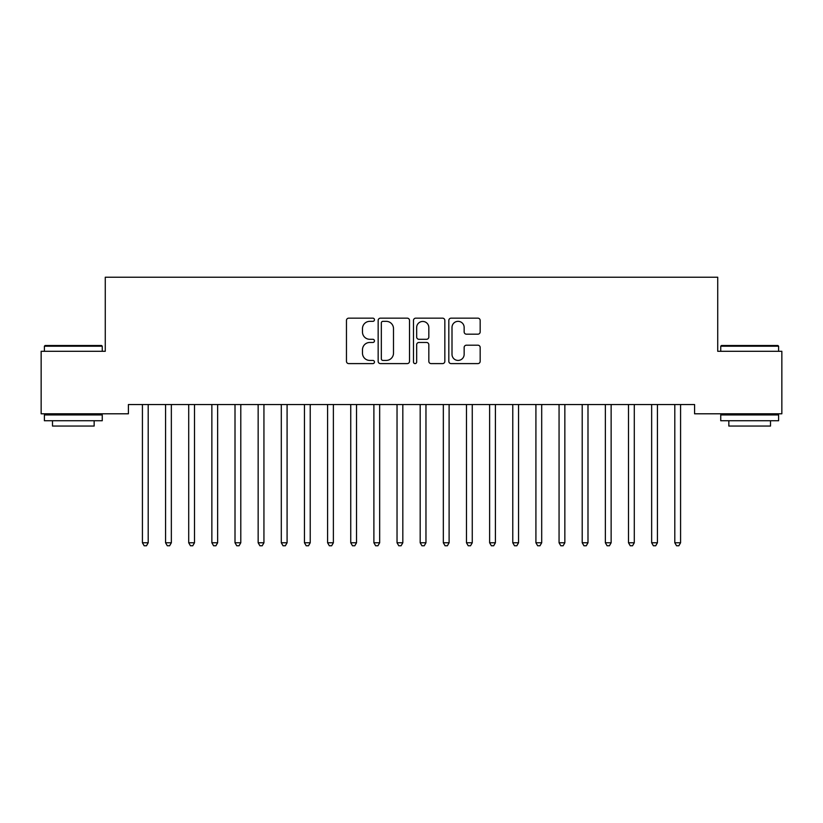 <?xml version="1.0" encoding="UTF-8"?>
<svg xmlns="http://www.w3.org/2000/svg" width="823" height="823" viewBox="0 0 823 823"><rect width="100%" height="100%" fill="white"/><g stroke="black" fill="none" stroke-linecap="round" stroke-linejoin="round"><path stroke-width="1.23" d="M374.465 319.746A1.595 1.595 0 0 0 372.881 318.162L348.736 318.162A2.274 2.274 0 0 0 346.462 320.435L346.462 361.328A2.274 2.274 0 0 0 348.736 363.601L372.881 363.601A1.595 1.595 0 0 0 374.465 362.007A1.595 1.595 0 0 0 372.881 360.423L369.753 360.423A7.273 7.273 0 0 1 362.48 353.149L362.48 349.744A7.273 7.273 0 0 1 369.753 342.471L372.881 342.471A1.595 1.595 0 0 0 374.465 340.876A1.595 1.595 0 0 0 372.881 339.292L369.753 339.292A7.273 7.273 0 0 1 362.48 332.019L362.48 328.614A7.273 7.273 0 0 1 369.753 321.34L372.881 321.34A1.595 1.595 0 0 0 374.465 319.746M477.896 334.179A2.274 2.274 0 0 0 480.169 331.906L480.169 320.435A2.274 2.274 0 0 0 477.896 318.162L451.086 318.162A2.274 2.274 0 0 0 448.823 320.435L448.823 361.328A2.274 2.274 0 0 0 451.086 363.601L477.896 363.601A2.274 2.274 0 0 0 480.169 361.328L480.169 347.471A2.274 2.274 0 0 0 477.896 345.197L466.425 345.197A2.274 2.274 0 0 0 464.151 347.471L464.151 354.343A6.08 6.08 0 0 1 458.072 360.423A6.08 6.08 0 0 1 452.002 354.343L452.002 327.42A6.08 6.08 0 0 1 458.072 321.34A6.08 6.08 0 0 1 464.151 327.42L464.151 331.906A2.274 2.274 0 0 0 466.425 334.179L477.896 334.179M694.581 404.535L128.409 404.535L128.409 413.794L41.15 413.794L41.15 351.298L105.262 351.298L105.262 277.228L717.728 277.228L717.728 351.298L781.85 351.298L781.85 413.794L694.581 413.794L694.581 404.535M409.515 320.435A2.274 2.274 0 0 0 407.241 318.162L380.432 318.162A2.274 2.274 0 0 0 378.158 320.435L378.158 361.328A2.274 2.274 0 0 0 380.432 363.601L407.241 363.601A2.274 2.274 0 0 0 409.515 361.328L409.515 320.435M415.759 318.162L442.568 318.162A2.274 2.274 0 0 1 444.842 320.435L444.842 361.328A2.274 2.274 0 0 1 442.568 363.601L431.098 363.601A2.274 2.274 0 0 1 428.824 361.328L428.824 344.744A2.274 2.274 0 0 0 426.551 342.471L418.938 342.471A2.274 2.274 0 0 0 416.664 344.744L416.664 362.007A1.595 1.595 0 0 1 415.08 363.601A1.595 1.595 0 0 1 413.485 362.007L413.485 320.435A2.274 2.274 0 0 1 415.759 318.162M382.932 321.34A1.595 1.595 0 0 0 381.337 322.935L381.337 358.828A1.595 1.595 0 0 0 382.932 360.423L386.224 360.423A7.273 7.273 0 0 0 393.497 353.149L393.497 328.614A7.273 7.273 0 0 0 386.224 321.34L382.932 321.34M428.824 327.533A6.08 6.08 0 0 0 422.744 321.454A6.08 6.08 0 0 0 416.664 327.533L416.664 337.019A2.274 2.274 0 0 0 418.938 339.292L426.551 339.292A2.274 2.274 0 0 0 428.824 337.019L428.824 327.533M142.245 404.875A2.315 2.315 -179.4 0 1 142.42 405.739A2.315 2.315 179.4 0 0 142.245 404.875L142.112 404.535M148.51 404.535L148.377 404.875A2.315 2.315 179.4 0 0 148.202 405.739L148.202 542.769L142.42 542.769L142.42 405.739M148.202 542.769L146.473 545.772L144.159 545.772L142.42 542.769M165.392 404.875A2.315 2.315 -179.4 0 1 165.567 405.739A2.315 2.315 179.4 0 0 165.392 404.875L165.258 404.535M188.539 404.875A2.315 2.315 -179.4 0 1 188.714 405.739A2.315 2.315 179.4 0 0 188.539 404.875L188.405 404.535M171.657 404.535L171.523 404.875A2.315 2.315 179.4 0 0 171.349 405.739L171.349 542.769L165.567 542.769L165.567 405.739M171.349 542.769L169.62 545.772L167.306 545.772L165.567 542.769M194.804 404.535L194.67 404.875A2.315 2.315 179.4 0 0 194.495 405.739L194.495 542.769L188.714 542.769L188.714 405.739M194.495 542.769L192.767 545.772L190.452 545.772L188.714 542.769M73.319 345.506L101.568 345.506L102.258 346.205L73.319 346.205M102.258 420.738L44.391 420.738L44.391 414.946L102.258 414.946L102.258 420.738M94.151 420.738L94.151 426.057L52.497 426.057L52.497 420.738M73.329 346.205L44.391 346.205L44.391 351.298M44.391 346.205L45.08 345.506L73.329 345.506M720.742 346.205L721.432 345.506L777.91 345.506L778.609 346.205L720.742 346.205L720.742 351.298M778.609 420.738L720.742 420.738L720.742 414.946L778.609 414.946L778.609 420.738M770.503 420.738L770.503 426.057L728.839 426.057L728.839 420.738M211.686 404.875A2.315 2.315 -179.4 0 1 211.861 405.739A2.315 2.315 179.4 0 0 211.686 404.875L211.552 404.535M234.833 404.875A2.315 2.315 -179.4 0 1 235.008 405.739A2.315 2.315 179.4 0 0 234.833 404.875L234.699 404.535M217.951 404.535L217.817 404.875A2.315 2.315 179.4 0 0 217.642 405.739L217.642 542.769L211.861 542.769L211.861 405.739M217.642 542.769L215.914 545.772L213.599 545.772L211.861 542.769M241.098 404.535L240.964 404.875A2.315 2.315 179.4 0 0 240.789 405.739L240.789 542.769L235.008 542.769L235.008 405.739M240.789 542.769L239.061 545.772L236.746 545.772L235.008 542.769M257.98 404.875A2.315 2.315 -179.4 0 1 258.155 405.739A2.315 2.315 179.4 0 0 257.98 404.875L257.846 404.535M264.245 404.535L264.111 404.875A2.315 2.315 179.4 0 0 263.936 405.739L263.936 542.769L258.155 542.769L258.155 405.739M263.936 542.769L262.208 545.772L259.893 545.772L258.155 542.769M281.127 404.875A2.315 2.315 -179.4 0 1 281.301 405.739A2.315 2.315 179.4 0 0 281.127 404.875L280.993 404.535M287.392 404.535L287.258 404.875A2.315 2.315 179.4 0 0 287.083 405.739L287.083 542.769L281.301 542.769L281.301 405.739M287.083 542.769L285.355 545.772L283.04 545.772L281.301 542.769M304.273 404.875A2.315 2.315 -179.4 0 1 304.448 405.739A2.315 2.315 179.4 0 0 304.273 404.875L304.14 404.535M310.538 404.535L310.405 404.875A2.315 2.315 179.4 0 0 310.23 405.739L310.23 542.769L304.448 542.769L304.448 405.739M310.23 542.769L308.502 545.772L306.187 545.772L304.448 542.769M327.42 404.875A2.315 2.315 -179.4 0 1 327.595 405.739A2.315 2.315 179.4 0 0 327.42 404.875L327.287 404.535M333.685 404.535L333.552 404.875A2.315 2.315 179.4 0 0 333.377 405.739L333.377 542.769L327.595 542.769L327.595 405.739M333.377 542.769L331.648 545.772L329.334 545.772L327.595 542.769M350.567 404.875A2.315 2.315 -179.4 0 1 350.742 405.739A2.315 2.315 179.4 0 0 350.567 404.875L350.433 404.535M356.832 404.535L356.698 404.875A2.315 2.315 179.4 0 0 356.524 405.739L356.524 542.769L350.742 542.769L350.742 405.739M356.524 542.769L354.795 545.772L352.481 545.772L350.742 542.769M373.714 404.875A2.315 2.315 -179.4 0 1 373.889 405.739A2.315 2.315 179.4 0 0 373.714 404.875L373.58 404.535M379.979 404.535L379.845 404.875A2.315 2.315 179.4 0 0 379.67 405.739L379.67 542.769L373.889 542.769L373.889 405.739M379.67 542.769L377.942 545.772L375.627 545.772L373.889 542.769M396.861 404.875A2.315 2.315 -179.4 0 1 397.036 405.739A2.315 2.315 179.4 0 0 396.861 404.875L396.727 404.535M403.126 404.535L402.992 404.875A2.315 2.315 179.4 0 0 402.817 405.739L402.817 542.769L397.036 542.769L397.036 405.739M402.817 542.769L401.089 545.772L398.774 545.772L397.036 542.769M420.008 404.875A2.315 2.315 -179.4 0 1 420.183 405.739A2.315 2.315 179.4 0 0 420.008 404.875L419.874 404.535M426.273 404.535L426.139 404.875A2.315 2.315 179.4 0 0 425.964 405.739L425.964 542.769L420.183 542.769L420.183 405.739M425.964 542.769L424.236 545.772L421.921 545.772L420.183 542.769M443.155 404.875A2.315 2.315 -179.4 0 1 443.33 405.739A2.315 2.315 179.4 0 0 443.155 404.875L443.021 404.535M449.42 404.535L449.286 404.875A2.315 2.315 179.4 0 0 449.111 405.739L449.111 542.769L443.33 542.769L443.33 405.739M449.111 542.769L447.383 545.772L445.068 545.772L443.33 542.769M466.302 404.875A2.315 2.315 -179.4 0 1 466.476 405.739A2.315 2.315 179.4 0 0 466.302 404.875L466.168 404.535M472.567 404.535L472.433 404.875A2.315 2.315 179.4 0 0 472.258 405.739L472.258 542.769L466.476 542.769L466.476 405.739M472.258 542.769L470.53 545.772L468.215 545.772L466.476 542.769M489.448 404.875A2.315 2.315 -179.4 0 1 489.623 405.739A2.315 2.315 179.4 0 0 489.448 404.875L489.315 404.535M495.713 404.535L495.58 404.875A2.315 2.315 179.4 0 0 495.405 405.739L495.405 542.769L489.623 542.769L489.623 405.739M495.405 542.769L493.677 545.772L491.362 545.772L489.623 542.769M512.595 404.875A2.315 2.315 -179.4 0 1 512.77 405.739A2.315 2.315 179.4 0 0 512.595 404.875L512.462 404.535M518.86 404.535L518.727 404.875A2.315 2.315 179.4 0 0 518.552 405.739L518.552 542.769L512.77 542.769L512.77 405.739M518.552 542.769L516.823 545.772L514.509 545.772L512.77 542.769M535.742 404.875A2.315 2.315 -179.4 0 1 535.917 405.739A2.315 2.315 179.4 0 0 535.742 404.875L535.608 404.535M542.007 404.535L541.873 404.875A2.315 2.315 179.4 0 0 541.699 405.739L541.699 542.769L535.917 542.769L535.917 405.739M541.699 542.769L539.97 545.772L537.656 545.772L535.917 542.769M558.889 404.875A2.315 2.315 -179.4 0 1 559.064 405.739A2.315 2.315 179.4 0 0 558.889 404.875L558.755 404.535M565.154 404.535L565.02 404.875A2.315 2.315 179.4 0 0 564.845 405.739L564.845 542.769L559.064 542.769L559.064 405.739M564.845 542.769L563.117 545.772L560.802 545.772L559.064 542.769M582.036 404.875A2.315 2.315 -179.4 0 1 582.211 405.739A2.315 2.315 179.4 0 0 582.036 404.875L581.902 404.535M588.301 404.535L588.167 404.875A2.315 2.315 179.4 0 0 587.992 405.739L587.992 542.769L582.211 542.769L582.211 405.739M587.992 542.769L586.264 545.772L583.949 545.772L582.211 542.769M605.183 404.875A2.315 2.315 -179.4 0 1 605.358 405.739A2.315 2.315 179.4 0 0 605.183 404.875L605.049 404.535M611.448 404.535L611.314 404.875A2.315 2.315 179.4 0 0 611.139 405.739L611.139 542.769L605.358 542.769L605.358 405.739M611.139 542.769L609.411 545.772L607.096 545.772L605.358 542.769M628.33 404.875A2.315 2.315 -179.4 0 1 628.505 405.739A2.315 2.315 179.4 0 0 628.33 404.875L628.196 404.535M634.595 404.535L634.461 404.875A2.315 2.315 179.4 0 0 634.286 405.739L634.286 542.769L628.505 542.769L628.505 405.739M634.286 542.769L632.558 545.772L630.243 545.772L628.505 542.769M651.477 404.875A2.315 2.315 -179.4 0 1 651.651 405.739A2.315 2.315 179.4 0 0 651.477 404.875L651.343 404.535M657.742 404.535L657.608 404.875A2.315 2.315 179.4 0 0 657.433 405.739L657.433 542.769L651.651 542.769L651.651 405.739M657.433 542.769L655.705 545.772L653.39 545.772L651.651 542.769M674.623 404.875A2.315 2.315 -179.4 0 1 674.798 405.739A2.315 2.315 179.4 0 0 674.623 404.875L674.49 404.535M680.888 404.535L680.755 404.875A2.315 2.315 179.4 0 0 680.58 405.739L680.58 542.769L674.798 542.769L674.798 405.739M680.58 542.769L678.852 545.772L676.537 545.772L674.798 542.769M102.258 351.298L102.258 346.205M89.059 414.946L89.059 413.794M57.589 414.946L57.589 413.794M778.609 351.298L778.609 346.205M765.411 414.946L765.411 413.794M733.931 414.946L733.931 413.794"/></g></svg>
